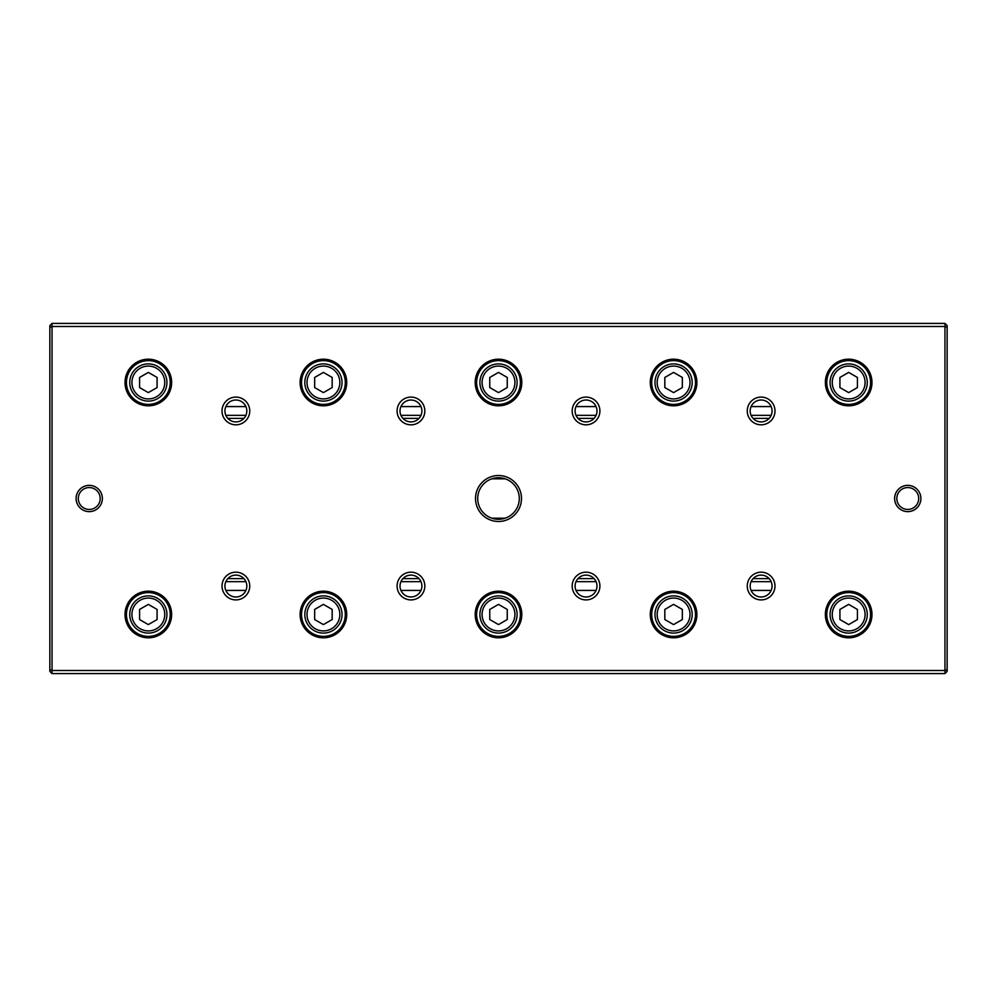 <?xml version="1.0" encoding="UTF-8"?>
<svg xmlns="http://www.w3.org/2000/svg" width="997" height="997" viewBox="0 0 997 997"><rect width="100%" height="100%" fill="white"/><g stroke="black" fill="none" stroke-linecap="round" stroke-linejoin="round"><path stroke-width="1.5" d="M225.845 415.338L245.91 415.338M400.931 415.338L420.983 415.338M576.017 415.338L596.069 415.338M751.09 415.338L771.155 415.338M769.148 418.404L753.096 418.404M594.062 418.404L578.023 418.404M418.977 418.404L402.938 418.404M243.904 418.404L227.852 418.404M227.852 578.596L243.904 578.596M402.938 578.596L418.977 578.596M578.023 578.596L594.062 578.596M753.096 578.596L769.148 578.596M771.155 581.662L751.09 581.662M596.069 581.662L576.017 581.662M420.983 581.662L400.931 581.662M245.91 581.662L225.845 581.662M944.957 673.586L52.043 673.586L52.043 670.52L944.957 670.52L944.957 326.48L52.043 326.48L52.043 670.52L49.85 669.61L49.85 325.608L52.043 323.414L944.957 323.414L947.15 325.608L947.15 671.392L944.957 673.586L944.957 670.52L947.15 669.61M475.519 498.5A22.981 22.981 0 0 1 509.99 478.597A22.981 22.981 0 0 1 509.99 518.403A22.981 22.981 0 0 1 475.519 498.5M920.892 498.5A13.135 13.135 0 0 0 901.188 487.134A13.135 13.135 0 0 0 901.188 509.866A13.135 13.135 0 0 0 920.892 498.5M76.108 498.5A13.135 13.135 0 0 1 95.812 487.134A13.135 13.135 0 0 1 95.812 509.866A13.135 13.135 0 0 1 76.108 498.5M747.264 586.037A13.858 13.858 0 0 1 768.051 574.035A13.858 13.858 0 0 1 768.051 598.05A13.858 13.858 0 0 1 747.264 586.037M747.264 410.963A13.858 13.858 0 0 1 768.051 398.95A13.858 13.858 0 0 1 768.051 422.965A13.858 13.858 0 0 1 747.264 410.963M572.178 586.037A13.858 13.858 0 0 1 592.966 574.035A13.858 13.858 0 0 1 592.966 598.05A13.858 13.858 0 0 1 572.178 586.037M572.178 410.963A13.858 13.858 0 0 1 592.966 398.95A13.858 13.858 0 0 1 592.966 422.965A13.858 13.858 0 0 1 572.178 410.963M397.093 586.037A13.858 13.858 0 0 1 417.893 574.035A13.858 13.858 0 0 1 417.893 598.05A13.858 13.858 0 0 1 397.093 586.037M397.093 410.963A13.858 13.858 0 0 1 417.893 398.95A13.858 13.858 0 0 1 417.893 422.965A13.858 13.858 0 0 1 397.093 410.963M222.019 586.037A13.858 13.858 0 0 1 242.807 574.035A13.858 13.858 0 0 1 242.807 598.05A13.858 13.858 0 0 1 222.019 586.037M222.019 410.963A13.858 13.858 0 0 1 242.807 398.95A13.858 13.858 0 0 1 242.807 422.965A13.858 13.858 0 0 1 222.019 410.963M825.354 614.488A23.305 23.305 0 0 1 860.324 594.312A23.305 23.305 0 0 1 860.324 634.678A23.305 23.305 0 0 1 825.354 614.488M825.354 382.512A23.305 23.305 0 0 1 860.324 362.322A23.305 23.305 0 0 1 860.324 402.688A23.305 23.305 0 0 1 825.354 382.512M650.281 614.488A23.305 23.305 0 0 1 685.238 594.312A23.305 23.305 0 0 1 685.238 634.678A23.305 23.305 0 0 1 650.281 614.488M650.281 382.512A23.305 23.305 0 0 1 685.238 362.322A23.305 23.305 0 0 1 685.238 402.688A23.305 23.305 0 0 1 650.281 382.512M475.195 614.488A23.305 23.305 0 0 1 510.152 594.312A23.305 23.305 0 0 1 510.152 634.678A23.305 23.305 0 0 1 475.195 614.488M475.195 382.512A23.305 23.305 0 0 1 510.152 362.322A23.305 23.305 0 0 1 510.152 402.688A23.305 23.305 0 0 1 475.195 382.512M300.109 614.488A23.305 23.305 0 0 1 335.067 594.312A23.305 23.305 0 0 1 335.067 634.678A23.305 23.305 0 0 1 300.109 614.488M300.109 382.512A23.305 23.305 0 0 1 335.067 362.322A23.305 23.305 0 0 1 335.067 402.688A23.305 23.305 0 0 1 300.109 382.512M125.024 614.488A23.305 23.305 0 0 1 159.994 594.312A23.305 23.305 0 0 1 159.994 634.678A23.305 23.305 0 0 1 125.024 614.488M125.024 382.512A23.305 23.305 0 0 1 159.994 362.322A23.305 23.305 0 0 1 159.994 402.688A23.305 23.305 0 0 1 125.024 382.512M245.91 590.423A10.942 10.942 0 0 1 224.936 586.037A10.942 10.942 0 0 1 238.109 575.331A10.942 10.942 0 0 1 245.91 590.423L225.845 590.423M420.983 590.423A10.942 10.942 0 0 1 400.021 586.037A10.942 10.942 0 0 1 413.194 575.331A10.942 10.942 0 0 1 420.983 590.423L400.931 590.423M596.069 590.423A10.942 10.942 0 0 1 575.095 586.037A10.942 10.942 0 0 1 588.28 575.331A10.942 10.942 0 0 1 596.069 590.423L576.017 590.423M771.155 590.423A10.942 10.942 0 0 1 750.18 586.037A10.942 10.942 0 0 1 763.366 575.331A10.942 10.942 0 0 1 771.155 590.423L751.09 590.423M771.155 406.577A10.942 10.942 0 0 1 763.366 421.669A10.942 10.942 0 0 1 750.18 410.963A10.942 10.942 0 0 1 771.155 406.577L751.09 406.577M596.069 406.577A10.942 10.942 0 0 1 588.28 421.669A10.942 10.942 0 0 1 575.095 410.963A10.942 10.942 0 0 1 596.069 406.577L576.017 406.577M420.983 406.577A10.942 10.942 0 0 1 413.194 421.669A10.942 10.942 0 0 1 400.021 410.963A10.942 10.942 0 0 1 420.983 406.577L400.931 406.577M245.91 406.577A10.942 10.942 0 0 1 238.109 421.669A10.942 10.942 0 0 1 224.936 410.963A10.942 10.942 0 0 1 245.91 406.577L225.845 406.577M52.043 673.586L49.85 671.392L49.85 669.61M126.445 382.512A21.884 21.884 0 0 1 159.271 363.556A21.884 21.884 0 0 1 159.271 401.467A21.884 21.884 0 0 1 126.445 382.512M164.754 382.512A16.413 16.413 0 0 0 140.128 368.292A16.413 16.413 0 0 0 140.128 396.719A16.413 16.413 0 0 0 164.754 382.512M139.58 377.452L139.58 387.559L148.329 392.619L157.09 387.559L157.09 377.452L148.329 372.404L139.58 377.452M166.935 382.512A18.607 18.607 0 0 1 139.032 398.613A18.607 18.607 0 0 1 139.032 366.398A18.607 18.607 0 0 1 166.935 382.512M126.445 614.488A21.884 21.884 0 0 1 159.271 595.533A21.884 21.884 0 0 1 159.271 633.444A21.884 21.884 0 0 1 126.445 614.488M301.53 382.512A21.884 21.884 0 0 1 334.356 363.556A21.884 21.884 0 0 1 334.356 401.467A21.884 21.884 0 0 1 301.53 382.512M301.53 614.488A21.884 21.884 0 0 1 334.356 595.533A21.884 21.884 0 0 1 334.356 633.444A21.884 21.884 0 0 1 301.53 614.488M476.616 382.512A21.884 21.884 0 0 1 509.442 363.556A21.884 21.884 0 0 1 509.442 401.467A21.884 21.884 0 0 1 476.616 382.512M476.616 614.488A21.884 21.884 0 0 1 509.442 595.533A21.884 21.884 0 0 1 509.442 633.444A21.884 21.884 0 0 1 476.616 614.488M651.702 382.512A21.884 21.884 0 0 1 684.528 363.556A21.884 21.884 0 0 1 684.528 401.467A21.884 21.884 0 0 1 651.702 382.512M651.702 614.488A21.884 21.884 0 0 1 684.528 595.533A21.884 21.884 0 0 1 684.528 633.444A21.884 21.884 0 0 1 651.702 614.488M826.775 382.512A21.884 21.884 0 0 1 859.613 363.556A21.884 21.884 0 0 1 859.613 401.467A21.884 21.884 0 0 1 826.775 382.512M826.775 614.488A21.884 21.884 0 0 1 859.613 595.533A21.884 21.884 0 0 1 859.613 633.444A21.884 21.884 0 0 1 826.775 614.488M164.754 614.488A16.413 16.413 0 0 0 140.128 600.281A16.413 16.413 0 0 0 140.128 628.708A16.413 16.413 0 0 0 164.754 614.488M139.58 609.441L139.58 619.548L148.329 624.596L157.09 619.548L157.09 609.441L148.329 604.381L139.58 609.441M166.935 614.488A18.607 18.607 0 0 1 139.032 630.603A18.607 18.607 0 0 1 139.032 598.387A18.607 18.607 0 0 1 166.935 614.488M339.827 382.512A16.413 16.413 0 0 0 315.214 368.292A16.413 16.413 0 0 0 315.214 396.719A16.413 16.413 0 0 0 339.827 382.512M314.666 377.452L314.666 387.559L323.414 392.619L332.175 387.559L332.175 377.452L323.414 372.404L314.666 377.452M342.021 382.512A18.607 18.607 0 0 1 314.117 398.613A18.607 18.607 0 0 1 314.117 366.398A18.607 18.607 0 0 1 342.021 382.512M339.827 614.488A16.413 16.413 0 0 0 315.214 600.281A16.413 16.413 0 0 0 315.214 628.708A16.413 16.413 0 0 0 339.827 614.488M314.666 609.441L314.666 619.548L323.414 624.596L332.175 619.548L332.175 609.441L323.414 604.381L314.666 609.441M342.021 614.488A18.607 18.607 0 0 1 314.117 630.603A18.607 18.607 0 0 1 314.117 598.387A18.607 18.607 0 0 1 342.021 614.488M514.913 382.512A16.413 16.413 0 0 0 490.287 368.292A16.413 16.413 0 0 0 490.287 396.719A16.413 16.413 0 0 0 514.913 382.512M489.751 377.452L489.751 387.559L498.5 392.619L507.249 387.559L507.249 377.452L498.5 372.404L489.751 377.452M517.107 382.512A18.607 18.607 0 0 1 489.203 398.613A18.607 18.607 0 0 1 489.203 366.398A18.607 18.607 0 0 1 517.107 382.512M514.913 614.488A16.413 16.413 0 0 0 490.287 600.281A16.413 16.413 0 0 0 490.287 628.708A16.413 16.413 0 0 0 514.913 614.488M489.751 609.441L489.751 619.548L498.5 624.596L507.249 619.548L507.249 609.441L498.5 604.381L489.751 609.441M517.107 614.488A18.607 18.607 0 0 1 489.203 630.603A18.607 18.607 0 0 1 489.203 598.387A18.607 18.607 0 0 1 517.107 614.488M689.999 382.512A16.413 16.413 0 0 0 665.373 368.292A16.413 16.413 0 0 0 665.373 396.719A16.413 16.413 0 0 0 689.999 382.512M664.825 377.452L664.825 387.559L673.586 392.619L682.334 387.559L682.334 377.452L673.586 372.404L664.825 377.452M692.18 382.512A18.607 18.607 0 0 1 664.276 398.613A18.607 18.607 0 0 1 664.276 366.398A18.607 18.607 0 0 1 692.18 382.512M689.999 614.488A16.413 16.413 0 0 0 665.373 600.281A16.413 16.413 0 0 0 665.373 628.708A16.413 16.413 0 0 0 689.999 614.488M664.825 609.441L664.825 619.548L673.586 624.596L682.334 619.548L682.334 609.441L673.586 604.381L664.825 609.441M692.18 614.488A18.607 18.607 0 0 1 664.276 630.603A18.607 18.607 0 0 1 664.276 598.387A18.607 18.607 0 0 1 692.18 614.488M865.084 382.512A16.413 16.413 0 0 0 840.459 368.292A16.413 16.413 0 0 0 840.459 396.719A16.413 16.413 0 0 0 865.084 382.512M839.91 377.452L839.91 387.559L848.671 392.619L857.42 387.559L857.42 377.452L848.671 372.404L839.91 377.452M867.265 382.512A18.607 18.607 0 0 1 839.362 398.613A18.607 18.607 0 0 1 839.362 366.398A18.607 18.607 0 0 1 867.265 382.512M865.084 614.488A16.413 16.413 0 0 0 840.459 600.281A16.413 16.413 0 0 0 840.459 628.708A16.413 16.413 0 0 0 865.084 614.488M839.91 609.441L839.91 619.548L848.671 624.596L857.42 619.548L857.42 609.441L848.671 604.381L839.91 609.441M867.265 614.488A18.607 18.607 0 0 1 839.362 630.603A18.607 18.607 0 0 1 839.362 598.387A18.607 18.607 0 0 1 867.265 614.488M78.302 498.5A10.942 10.942 0 0 1 89.244 487.558A10.942 10.942 0 0 1 100.186 498.5A10.942 10.942 0 0 1 89.244 509.442A10.942 10.942 0 0 1 78.302 498.5M918.698 498.5A10.942 10.942 0 0 0 902.285 489.029A10.942 10.942 0 0 0 902.285 507.972A10.942 10.942 0 0 0 918.698 498.5M947.15 327.39L944.957 326.48L944.957 323.414M52.043 323.414L52.043 326.48L49.85 327.39M477.713 498.5A20.787 20.787 0 0 1 498.5 477.713A20.787 20.787 0 0 1 519.287 498.5A20.787 20.787 0 0 1 498.5 519.287A20.787 20.787 0 0 1 477.713 498.5M505.155 478.809L491.845 478.809M505.155 518.191L491.845 518.191"/></g></svg>
